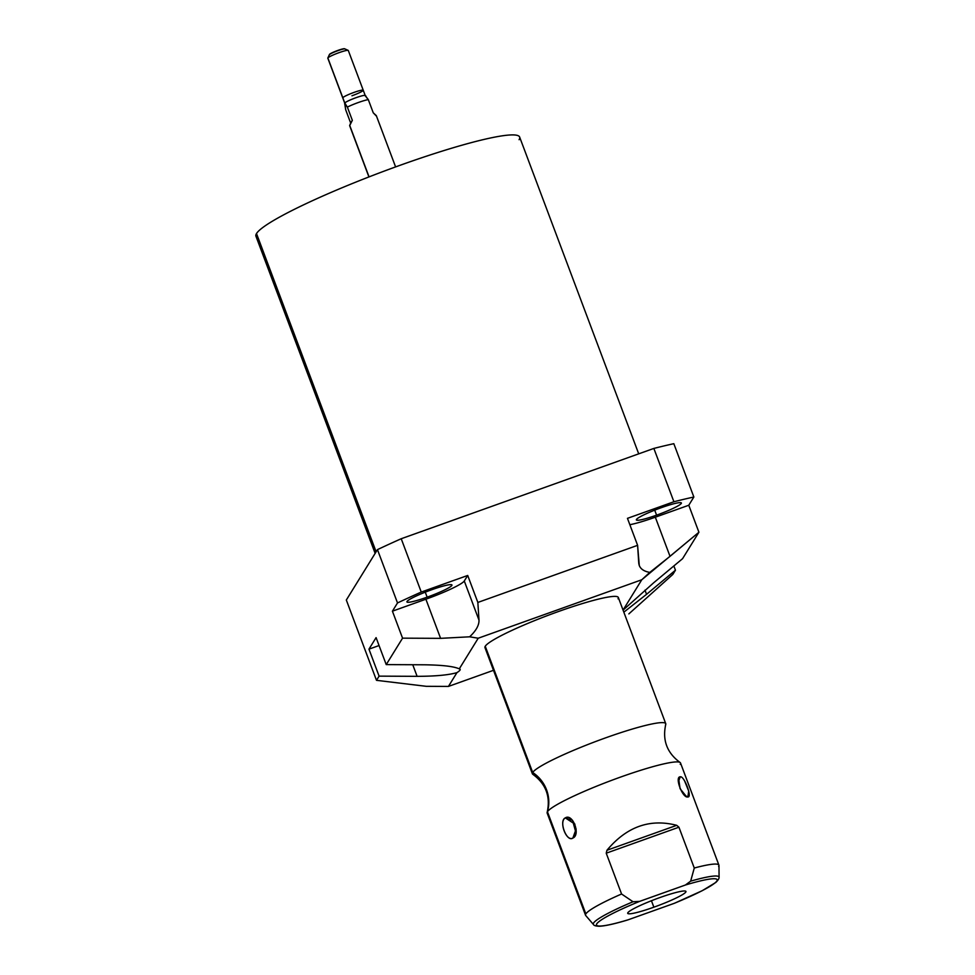 <?xml version="1.0" encoding="UTF-8"?>
<svg xmlns="http://www.w3.org/2000/svg" width="975" height="975" viewBox="0 0 975 975"><rect width="100%" height="100%" fill="white"/><g stroke="black" fill="none" stroke-linecap="round" stroke-linejoin="round"><path stroke-width="1.46" d="M519.078 139.693A140.863 15.783 159.4 0 0 401.212 164.885A140.863 15.783 159.4 0 0 256.498 233.549A140.863 15.783 159.4 0 0 258.095 237.79M641.782 579.759L478.213 638.223L459.274 668.874A37.379 4.192 -20.6 0 1 456.946 672.64L448.427 686.424L493.496 670.312L448.427 686.424L426.258 686.315L448.427 686.424L456.946 672.64A37.379 4.192 159.4 0 0 460.163 669.374A37.379 4.192 159.4 0 0 459.274 668.874C453.936 666.388 442.26 665.035 424.247 664.792C442.26 665.035 453.936 666.388 459.274 668.874L478.213 638.223L469.633 636.809C476.044 630.801 479.164 625.243 478.993 620.124L464.283 580.99L467.707 575.457L477.847 602.44L637.601 545.33L627.461 518.347L673.908 501.747L653.859 448.427L401.212 538.736L421.261 592.057L467.707 575.457L421.261 592.057A227.931 25.545 159.4 0 0 397.508 602.94L377.459 549.62L346.32 600.027L376.496 680.331L379.092 676.138L368.952 649.155L376.082 637.626L386.222 664.609L402.565 638.162L392.413 611.179L397.508 602.94L377.459 549.62A227.931 25.545 -20.6 0 1 401.212 538.736L421.261 592.057A227.931 25.545 159.4 0 0 397.508 602.94L392.413 611.179L425.88 599.211A37.379 4.192 159.4 0 0 464.283 580.99A37.379 4.192 -20.6 0 1 425.88 599.211L440.59 638.345L469.633 636.809L440.59 638.345L402.565 638.162L392.413 611.179L425.88 599.211L440.59 638.345L402.565 638.162L386.222 664.609L424.247 664.792L386.222 664.609L376.082 637.626L368.952 649.155L379.056 645.547L368.952 649.155L379.092 676.138L376.496 680.331L426.258 686.315L376.496 680.331L346.32 600.027L377.459 549.62A227.931 25.545 -20.6 0 1 401.212 538.736L653.859 448.427A227.931 25.545 -20.6 0 1 673.822 443.686L693.859 497.018L688.777 505.245L698.917 532.228L682.573 558.675L653.677 582.782L623.488 609.753L653.677 582.782L682.573 558.675L698.917 532.228L670.02 556.335L655.31 517.201L688.777 505.245L693.859 497.018A227.931 25.545 159.4 0 0 673.908 501.747L653.859 448.427A227.931 25.545 -20.6 0 1 673.822 443.686L693.859 497.018A227.931 25.545 159.4 0 0 673.908 501.747L627.461 518.347L637.601 545.33L639.283 565.561C640.733 569.156 644.231 571.435 649.801 572.41L670.02 556.335L655.31 517.201A37.379 4.192 -20.6 0 1 629.85 524.696A37.379 4.192 159.4 0 0 655.31 517.201L688.777 505.245L698.917 532.228L641.782 579.759L649.801 572.41C642.915 571.155 639.234 568.023 638.747 563.026L637.601 545.33L477.847 602.44L478.993 620.124L464.283 580.99L467.707 575.457L477.847 602.44L478.993 620.124C479.164 625.243 476.044 630.801 469.633 636.809L478.213 638.223L641.782 579.759L623.049 610.082L641.782 579.759M486.05 648.399A71.224 7.983 -20.6 0 1 485.245 646.254A71.224 7.983 -20.6 0 1 558.419 611.544A71.224 7.983 -20.6 0 1 618.016 598.796M628.851 613.897L672.86 574.397L628.851 613.897M675.443 570.204L672.86 574.397L675.443 570.204L646.559 594.323L644.987 590.155L646.559 594.323L675.443 570.204L673.847 565.963L675.443 570.204M375.143 553.361L255.925 236.182A140.863 15.783 -20.6 0 1 256.498 233.549L376.118 551.801L256.498 233.549A140.863 15.783 -20.6 0 1 391.731 168.322A140.863 15.783 -20.6 0 1 519.638 137.061L638.71 453.838M427.148 597.163A24.046 2.693 159.4 0 0 451.949 584.988A24.046 2.693 159.4 0 0 431.73 589.741A24.046 2.693 159.4 0 0 406.928 601.904A24.046 2.693 159.4 0 0 427.148 597.163L425.271 592.166L427.148 597.163A24.046 2.693 -20.6 0 1 407.026 601.453A24.046 2.693 -20.6 0 1 431.73 589.741A24.046 2.693 -20.6 0 1 451.852 585.439A24.046 2.693 -20.6 0 1 427.148 597.163M656.589 515.153A24.046 2.693 159.4 0 0 681.391 502.978A24.046 2.693 159.4 0 0 661.172 507.731A24.046 2.693 159.4 0 0 636.37 519.894A24.046 2.693 159.4 0 0 656.589 515.153L654.713 510.157L656.589 515.153A24.046 2.693 -20.6 0 1 636.468 519.443A24.046 2.693 -20.6 0 1 661.172 507.731A24.046 2.693 -20.6 0 1 681.293 503.429A24.046 2.693 -20.6 0 1 656.589 515.153M417.117 676.333C435.313 676.284 448.585 675.053 456.946 672.64C448.585 675.053 435.313 676.284 417.117 676.333L379.092 676.138L417.117 676.333L412.754 664.743L417.117 676.333M623.829 612.166L646.559 594.323L623.829 612.166M680.05 762.45C666.997 752.883 662.232 740.196 665.754 724.401A71.224 7.983 159.4 0 0 603.854 738.489A71.224 7.983 159.4 0 0 532.691 772.48A71.224 7.983 159.4 0 0 532.399 773.809L484.953 647.595A71.224 7.983 -20.6 0 1 485.245 646.254A71.224 7.983 -20.6 0 1 553.629 613.275A71.224 7.983 -20.6 0 1 618.308 597.468L665.754 723.694A71.224 7.983 159.4 0 0 601.075 739.501A71.224 7.983 159.4 0 0 532.691 772.48L485.245 646.254L532.691 772.48A35.563 34.966 -148.3 0 1 547.45 811.773A71.224 7.983 -20.6 0 1 613.056 779.817A71.224 7.983 -20.6 0 1 680.05 762.45A71.224 7.983 -20.6 0 1 680.233 764.315M665.462 725.022A71.224 7.983 159.4 0 0 665.754 723.694M678.929 827.202L676.711 825.325C649.886 818.391 626.632 826.703 606.95 850.261L606.231 853.186L621.575 894.002A71.224 7.983 159.4 0 0 585.853 913.928L547.45 811.773A71.224 7.983 -20.6 0 1 615.834 778.793A71.224 7.983 -20.6 0 1 680.513 762.986L718.916 865.142A71.224 7.983 159.4 0 0 694.273 868.018L678.929 827.202L694.273 868.018L690.653 881.156L685.388 885.02A64.46 7.227 -20.6 0 1 716.905 880.912A64.46 7.227 -20.6 0 1 674.03 903.411L628.253 919.766A64.46 7.227 -20.6 0 1 596.737 923.873A64.46 7.227 -20.6 0 1 639.624 901.375L685.388 885.02L639.624 901.375L633.043 901.753L621.575 894.002L606.231 853.186L678.929 827.202L676.711 825.325L606.95 850.261L606.231 853.186L678.929 827.202M718.624 866.47A71.224 7.983 159.4 0 0 718.916 865.142M572.886 838.049C580.905 834.88 572.666 812.955 565.305 817.903C558.456 820.743 566.707 842.668 572.886 838.049L575.969 832.857L572.544 820.353L565.305 817.903L574.921 824.131L565.305 817.903C558.614 821.462 566.353 842.059 572.886 838.049L576.14 828.969L572.886 838.049M680.294 776.807L678.344 781.828L680.294 776.807L678.649 778.586L680.075 788.665L686.473 796.599L687.862 796.941L684.986 795.6L687.862 796.941C692.506 797.696 684.267 775.759 680.294 776.807C674.334 776.624 682.585 798.549 687.862 796.941L688.703 791.115L684.535 780.768M659.795 897.597A31.115 3.486 159.4 0 0 627.827 912.758A31.115 3.486 159.4 0 0 653.859 907.189A31.115 3.486 159.4 0 0 685.827 892.027A31.115 3.486 159.4 0 0 659.795 897.597A31.115 3.486 159.4 0 0 627.705 913.343A31.115 3.486 159.4 0 0 653.859 907.189L651.434 900.729L653.859 907.189A31.115 3.486 159.4 0 0 685.949 891.443A31.115 3.486 159.4 0 0 659.795 897.597M547.45 811.773A35.563 34.966 31.7 0 0 532.691 772.48A71.224 7.983 159.4 0 0 532.862 774.345C545.915 783.912 550.68 796.599 547.17 812.394A71.224 7.983 -20.6 0 1 547.45 811.773L585.853 913.928A71.224 7.983 159.4 0 0 585.561 915.257L547.17 813.101A71.224 7.983 -20.6 0 1 547.45 811.773M627.352 920.071C614.421 923.947 605.073 926.006 599.32 926.25C595.835 926.14 593.897 925.568 593.482 924.544L585.743 915.549A71.224 7.983 -20.6 0 1 585.853 913.928A71.224 7.983 -20.6 0 1 621.575 894.002L633.043 901.753A67.141 7.52 159.4 0 0 593.482 924.544A67.141 7.52 -20.6 0 1 633.043 901.753L639.624 901.375A64.46 7.227 159.4 0 0 596.737 923.873A64.46 7.227 159.4 0 0 628.253 919.766L674.03 903.411A64.46 7.227 159.4 0 0 716.905 880.912A64.46 7.227 159.4 0 0 685.388 885.02L690.653 881.156A67.141 7.52 -20.6 0 1 719.075 877.329A67.141 7.52 159.4 0 0 690.653 881.156L694.273 868.018A71.224 7.983 -20.6 0 1 718.977 865.471L719.075 877.329C719.148 878.56 718.051 880.267 715.808 882.46L702.195 890.711L674.81 903.106M628.253 919.766L627.132 920.132M674.993 903.033L674.03 903.411M606.95 850.261C626.632 826.703 649.886 818.391 676.711 825.325L606.95 850.261M348.258 50.676A10.944 1.231 159.4 0 0 348.185 50.371A10.944 1.231 159.4 0 0 337.789 53.113A10.944 1.231 159.4 0 0 327.856 57.964A10.944 1.231 159.4 0 0 327.832 58.025L329.501 54.405A8.092 0.902 -20.6 0 1 329.501 54.405A8.092 0.902 -20.6 0 1 329.513 54.368A8.092 0.902 -20.6 0 1 337.447 50.566A8.092 0.902 -20.6 0 1 344.638 48.86M365.625 96.098L368.294 99.608L365.186 95.733A10.944 1.231 159.4 0 0 365.235 95.526A10.944 1.231 159.4 0 0 355.302 97.951A10.944 1.231 159.4 0 0 344.797 103.021L327.856 57.964L329.513 54.368A8.092 0.902 -20.6 0 1 336.862 50.785A8.092 0.902 -20.6 0 1 344.553 48.75L348.185 50.371M329.501 54.405A8.092 0.902 -20.6 0 1 329.513 54.368L327.856 57.964A10.944 1.231 -20.6 0 1 338.362 52.906A10.944 1.231 -20.6 0 1 348.294 50.481L365.235 95.526M344.76 103.24A10.944 1.231 -20.6 0 1 344.748 103.143A10.944 1.231 -20.6 0 1 344.797 103.021A10.944 1.231 159.4 0 0 344.748 103.228L327.819 58.171A10.944 1.231 -20.6 0 1 327.856 57.964L344.797 103.021L345.698 109.797L350.671 123.021L352.341 120.315L349.745 125.482L369.062 176.889L349.745 125.482L352.341 120.315L347.368 107.092A14.247 1.597 -20.6 0 1 368.294 99.608A14.247 1.597 159.4 0 0 347.368 107.092L344.797 103.021A10.944 1.231 -20.6 0 1 354.961 98.085A10.944 1.231 -20.6 0 1 365.186 95.465L366.003 96.135M376.301 115.988L373.267 112.832L368.294 99.608L373.267 112.832L376.313 115.623L395.594 166.908M349.745 125.482L350.671 123.021L349.635 125.617L368.928 176.938M344.699 103.582L347.368 107.092L352.341 120.315L350.671 123.021L345.698 109.797L344.699 103.582M342.92 98.048A10.944 1.231 -20.6 0 1 354.047 92.393A10.944 1.231 -20.6 0 1 363.2 90.431A10.944 1.231 -20.6 0 1 351.951 95.769M329.318 54.807A8.373 0.938 -20.6 0 1 329.355 54.734A8.373 0.938 -20.6 0 1 337.959 50.651A8.373 0.938 -20.6 0 1 345.004 48.994M344.638 103.764L344.748 103.143"/></g></svg>
